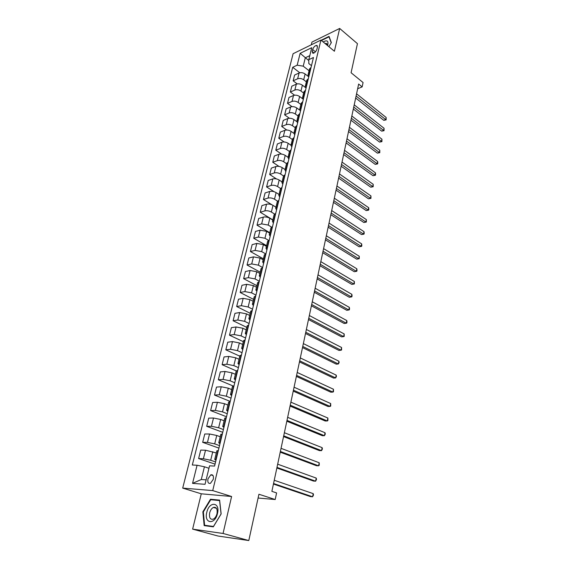 <?xml version="1.0" encoding="UTF-8"?>
<svg xmlns="http://www.w3.org/2000/svg" width="569" height="569" viewBox="0 0 569 569"><rect width="100%" height="100%" fill="white"/><g stroke="black" fill="none" stroke-linecap="round" stroke-linejoin="round"><path stroke-width="0.85" d="M213.304 479.254C213.788 475.883 212.955 474.411 210.807 474.838L207.955 478.906C207.457 482.284 208.297 483.764 210.473 483.337L213.304 479.254M192.621 529.134L217.991 536.019L248.795 540.55L223.062 533.466L231.597 496.502L212.728 490.592L182.699 488.102L201.277 493.807L192.621 529.134L223.062 533.466M212.728 490.592L320.916 40.093L293.106 53.706L182.699 488.102M320.916 40.093L334.401 51.231L339.665 28.45L311.954 42.099L311.293 44.802M339.665 28.45L357.446 43.657L351.087 72.74L363.065 82.533L362.147 86.893L358.648 84.048L271.882 491.36L276.598 492.918L275.204 499.525L258.923 494.248L248.795 540.55M312.637 49.517L312.161 51.466L312.907 53.308C314.685 52.995 316.03 51.615 316.94 49.169L317.417 47.206L316.684 45.385C314.906 45.691 313.555 47.071 312.637 49.517L315.475 51.815M309.785 55.648L305.29 57.789L303.227 66.168L297.182 65.179L292.708 67.284L192.315 465.015L197.087 465.243L204.427 466.772L201.284 479.525L206.127 479.852M297.182 65.179L300.148 53.315L311.734 47.689L308.796 59.688L308.811 63.557L311.478 65.663M197.087 465.243L192.55 483.373L205.039 484.304L209.556 465.826L214.577 466.068L313.455 57.49L308.796 59.688M258.098 498.024L275.204 499.525M357.645 88.736L362.147 86.893M308.803 60.577L300.148 53.315M309.059 70.734L303.227 66.168M308.775 76.829L305.119 73.984C303.085 72.633 301.072 72.306 299.074 72.996L294.593 75.058L293.149 80.826L297.189 83.899M306.364 81.836L303.697 79.788C301.655 78.437 299.635 78.109 297.637 78.785L293.149 80.826M305.695 87.704L302.381 85.172C300.332 83.835 298.305 83.494 296.3 84.169L291.812 86.182L290.346 92.022L294.593 95.194M303.633 93.081L300.944 91.047C298.889 89.71 296.854 89.376 294.849 90.037L290.346 92.022M302.687 98.807L299.614 96.502C297.544 95.172 295.503 94.831 293.497 95.485L288.988 97.448L287.509 103.359L291.989 106.638M300.873 104.468L298.156 102.456C296.079 101.126 294.038 100.784 292.025 101.424L287.509 103.359M299.742 110.137L296.805 107.982C294.721 106.659 292.672 106.318 290.652 106.944L286.136 108.85L284.635 114.838L289.372 118.245M298.071 115.998L295.332 114.006C293.241 112.69 291.179 112.342 289.159 112.961L284.635 114.838M296.812 121.659L293.967 119.604C291.861 118.295 289.799 117.947 287.772 118.551L283.248 120.408L281.726 126.474L286.755 130.017M295.24 127.684L292.473 125.706C290.361 124.405 288.291 124.056 286.264 124.654L281.726 126.474M293.896 133.359L291.086 131.375C288.967 130.081 286.89 129.725 284.856 130.315L280.318 132.108L278.782 138.253L284.144 141.965M292.366 139.512L289.578 137.563C287.445 136.268 285.361 135.913 283.326 136.489L278.782 138.253M290.979 145.251L288.17 143.303C286.029 142.022 283.938 141.66 281.904 142.229L277.352 143.957L275.794 150.188L281.555 154.085M289.457 151.503L286.641 149.569C284.486 148.296 282.395 147.933 280.353 148.481L275.794 150.188M288.049 157.307L285.218 155.387C283.056 154.121 280.951 153.758 278.91 154.299L274.343 155.97L272.764 162.272L278.995 166.404M286.513 163.644L283.668 161.738C281.491 160.472 279.386 160.102 277.338 160.636L272.764 162.272M285.083 169.534L282.224 167.635C280.04 166.376 277.928 166.006 275.873 166.525L271.299 168.132L269.699 174.527L276.506 178.936M283.526 175.949L280.652 174.064C278.461 172.812 276.335 172.443 274.279 172.948L269.699 174.527M282.075 181.916L279.187 180.039C276.989 178.801 274.863 178.424 272.8 178.915L268.212 180.458L266.598 186.938L274.137 191.717M280.524 188.439L277.594 186.561C275.389 185.323 273.248 184.946 271.185 185.423L266.598 186.938M279.03 194.463L276.114 192.614C273.895 191.383 271.754 191.006 269.685 191.476L265.09 192.955L263.447 199.513L272.16 204.911M277.53 201.12L274.5 199.221C272.267 197.998 270.119 197.614 268.049 198.069L263.447 199.513M275.944 207.18L272.999 205.359C270.759 204.143 268.604 203.759 266.534 204.2L261.918 205.608L260.253 212.258L272.864 219.883M274.55 214.001L271.363 212.052C269.109 210.85 266.946 210.459 264.87 210.886L260.253 212.258M272.814 220.075L269.841 218.276C267.579 217.073 265.41 216.682 263.333 217.102L258.71 218.439L257.024 225.182L269.756 232.693M271.584 227.095L268.184 225.061L261.648 223.88L257.024 225.182M269.642 233.141L266.641 231.37L260.09 230.175L255.46 231.441L253.746 238.276L266.605 245.673M268.653 240.395L264.962 238.247L258.383 237.045L253.746 238.276M266.434 246.384L263.397 244.642L256.804 243.432L252.159 244.627L250.424 251.548L263.411 258.824M265.766 253.923L261.69 251.619L255.076 250.396L250.424 251.548M263.17 259.813L260.104 258.098L253.468 256.868L248.817 257.985L247.053 265.012L260.175 272.16M262.629 267.515L258.376 265.168L251.718 263.931L247.053 265.012M259.869 273.426L256.768 271.747L250.09 270.495L245.424 271.534L243.639 278.654L256.896 285.681M259.315 281.214L255.019 278.917L248.312 277.658L243.639 278.654M256.519 287.238L253.39 285.581L246.662 284.315L241.981 285.275L240.175 292.494L253.568 299.386M255.95 295.112L251.612 292.857L244.862 291.577L240.175 292.494M253.12 301.236L249.955 299.614L243.183 298.334L238.496 299.202L236.668 306.52L250.196 313.284M252.536 309.202L248.155 306.99L241.356 305.695L236.668 306.52M249.67 315.439L246.477 313.853L239.663 312.545L234.961 313.327L233.105 320.752L246.775 327.374M249.08 323.498L244.649 321.329L237.806 320.02L233.105 320.752M246.178 329.842L242.949 328.285L236.085 326.962L231.377 327.659L229.492 335.191L243.312 341.663M245.573 337.993L241.092 335.881L234.2 334.544L229.492 335.191M242.629 344.451L239.371 342.936L232.458 341.592L227.742 342.197L225.829 349.835L239.791 356.158M242.01 352.702L237.486 350.632L230.552 349.281L225.829 349.835M239.037 359.274L235.737 357.794L228.774 356.429L224.051 356.941L222.109 364.693L236.227 370.86M238.404 367.624L233.823 365.611L226.839 364.231L222.109 364.693M235.381 374.317L232.052 372.873L225.04 371.486L220.303 371.898L218.34 379.765L233.162 386.002M234.734 382.766L230.111 380.803L223.076 379.402L218.34 379.765M231.683 389.58L228.311 388.179L221.249 386.764L216.505 387.076L214.506 395.064L230.225 401.422M231.021 398.129L226.341 396.223L219.257 394.801L214.506 395.064M227.92 405.071L224.513 403.706L217.408 402.276L212.65 402.482L210.622 410.583L226.512 416.757M227.244 413.727L222.515 411.871L215.381 410.427L210.622 410.583M224.108 420.79L220.658 419.467L213.503 418.016L208.738 418.115L206.682 426.337L222.742 432.319M223.411 429.552L218.631 427.76L211.448 426.295L206.682 426.337M220.231 436.75L216.746 435.47L209.541 433.991L204.769 433.983L202.678 442.333L218.923 448.109M219.527 445.619L214.691 443.884L207.45 442.398L202.678 442.333M216.298 452.952L205.516 450.214L200.736 450.093L198.617 458.564L215.046 464.14M215.58 461.936L210.686 460.264L203.396 458.749L198.617 458.564M208.951 468.28L204.427 466.772M311.044 67.476L309.486 68.963L308.071 74.816L308.782 76.794M292.708 67.284L299.778 72.754M309.621 73.337L308.071 74.816M308.306 78.785L306.748 80.243L305.311 86.168L306.044 88.124M306.869 84.724L305.311 86.168M305.532 90.243L303.974 91.673L302.523 97.676L303.263 99.603M304.074 96.261L302.523 97.676M302.722 101.851L301.165 103.252L299.692 109.326L300.453 111.225M301.243 107.946L299.692 109.326M299.877 113.608L298.32 114.974L296.826 121.133L297.601 123.004M298.384 119.782L296.826 121.133M296.99 125.521L295.439 126.859L293.924 133.096L294.714 134.938M295.482 131.78L293.924 133.096M294.073 137.591L292.516 138.893L290.987 145.216L291.79 147.022M292.537 143.936L290.987 145.216M291.108 149.825L289.557 151.091L287.999 157.499L288.824 159.277M289.557 156.247L287.999 157.499M288.113 162.222L286.556 163.452L284.984 169.946L285.816 171.689M286.534 168.73L284.984 169.946M285.069 174.783L283.518 175.977L281.918 182.557L282.772 184.271M283.476 181.383L281.918 182.557M281.989 187.521L280.439 188.673L278.817 195.345L279.692 197.023M280.368 194.207L278.817 195.345M278.867 200.43L277.316 201.547L275.673 208.311L276.562 209.947M277.224 207.208L275.673 208.311M275.695 213.517L274.144 214.591L272.48 221.448L273.39 223.048M274.03 220.395L272.48 221.448M272.487 226.782L270.936 227.82L269.251 234.769L270.175 236.334M270.801 233.759L269.251 234.769M269.229 240.239L267.679 241.235L265.972 248.283L266.911 249.805M267.515 247.309L265.972 248.283M265.929 253.888L264.379 254.834L262.643 261.982L263.611 263.468M264.194 261.057L262.643 261.982M262.579 267.722L261.036 268.625L259.272 275.88L260.253 277.316M260.815 274.998L259.272 275.88M259.18 281.762L257.636 282.615L255.851 289.97L256.854 291.364M257.394 289.137L255.851 289.97M255.737 296.001L254.194 296.805L252.387 304.266L253.404 305.617M253.923 303.483L252.387 304.266M252.238 310.446L250.701 311.2L248.866 318.768L249.912 320.077M250.403 318.035L248.866 318.768M248.696 325.098L247.159 325.802L245.296 333.484L246.356 334.743M246.825 332.808L245.296 333.484M245.097 339.97L243.56 340.625L241.669 348.413L242.757 349.622M243.198 347.794L241.669 348.413M241.441 355.063L239.912 355.661L237.991 363.57L239.101 364.729M239.521 363.001L237.991 363.57M237.735 370.383L236.206 370.924L234.257 378.947L235.395 380.049M235.786 378.435L234.257 378.947M233.973 385.931L232.451 386.415L230.473 394.559L231.626 395.611M231.996 394.104L230.473 394.559M230.153 401.714L228.631 402.134L226.626 410.405L227.806 411.401M228.141 410.014L226.626 410.405M226.27 417.738L224.755 418.101L222.721 426.494L223.93 427.433M224.236 426.167L222.721 426.494M222.337 434.005L220.822 434.311L218.752 442.831L219.99 443.706M220.267 442.568L218.752 442.831M218.34 450.534L216.832 450.769L214.726 459.425L215.985 460.236M216.234 459.226L214.726 459.425M192.55 483.373L201.284 479.525M328.896 46.686L331.343 42.604L329.046 36.388L321.122 40.264M231.597 496.502L201.277 493.807M213.311 526.844L221.149 513.935L219.62 500.108L210.487 499.241L202.856 511.83L204.157 525.614L213.311 526.844M203.346 511.972L202.856 511.83M212.685 499.909L210.487 499.241M355.675 98.003L383.798 120.329L385.746 119.625L356.094 96.012M386.159 117.47L386.138 119.867L385.746 119.625L386.159 117.47L356.564 93.821M386.138 119.867L383.798 120.329M353.328 109.028L381.685 131.14L383.641 130.457L353.74 107.064M384.068 128.281L384.047 130.678L383.641 130.457L384.068 128.281L354.217 104.845M384.047 130.678L381.685 131.14M350.945 120.187L379.551 142.079L381.514 141.418L351.358 118.26M381.948 139.213L381.927 141.624L381.514 141.418L381.948 139.213L351.834 116.012M381.927 141.624L379.551 142.079M348.541 131.482L377.396 153.153L379.367 152.513L348.946 129.59M379.8 150.28L379.779 152.698L379.367 152.513L379.8 150.28L349.43 127.314M379.779 152.698L377.396 153.153M346.101 142.919L375.213 164.363L377.19 163.744L346.5 141.062M377.624 161.489L377.788 163.004L377.61 163.908L377.19 163.744L377.624 161.489L346.99 138.758M377.61 163.908L375.213 164.363M327.58 45.598C328.747 40.932 327.275 39.716 323.164 41.95M327.346 45.399L326.265 43.379L325.112 43.557M321.435 40.52L328.996 36.829L331.215 42.824M206.796 512.32C203.745 523.693 214.947 525.215 217.465 513.544C220.395 502.007 209.228 500.955 206.796 512.32M209.677 512.868C209.008 517.662 210.196 519.767 213.247 519.177C215.011 518.259 216.256 516.439 216.988 513.707C217.628 508.935 216.448 506.837 213.446 507.413C211.675 508.316 210.416 510.13 209.677 512.868M219.584 500.571L221.064 513.963L213.475 526.467L204.605 525.272L203.339 511.922L210.736 499.717L219.677 500.599M207.379 526.048L204.605 525.272M343.64 154.505L373.001 175.707L374.985 175.11L344.025 152.684M375.426 172.827L375.59 174.334L375.412 175.252L374.985 175.11L375.426 172.827L344.522 150.344M375.412 175.252L373.001 175.707M341.137 166.233L370.76 187.194L372.752 186.618L341.521 164.448M373.2 184.306L373.186 186.732L372.752 186.618L373.2 184.306L342.026 162.087M373.186 186.732L370.76 187.194M338.612 178.111L368.499 198.816L370.497 198.268L338.982 176.369M370.945 195.928L370.938 198.361L370.497 198.268L370.945 195.928L339.494 173.972M370.938 198.361L368.499 198.816M336.044 190.146L366.201 210.587L368.207 210.061L336.407 188.439M368.669 207.692L368.84 209.186L368.655 210.132L368.207 210.061L368.669 207.692L336.926 186.013M368.655 210.132L366.201 210.587M333.448 202.329L363.876 222.507L365.888 222.002L333.804 200.665M366.358 219.606L366.351 222.045L365.888 222.002L366.358 219.606L334.33 198.204M366.351 222.045L363.876 222.507M330.817 214.677L361.528 234.57L363.548 234.094L331.165 213.055M364.018 231.668L364.203 233.148L364.011 234.115L363.548 234.094L364.018 231.668L331.699 210.566M364.011 234.115L361.528 234.57M328.157 227.187L359.146 246.79L361.173 246.341L328.491 225.601M361.649 243.881L361.834 245.353L361.642 246.334L361.173 246.341L361.649 243.881L329.031 223.084M361.642 246.334L359.146 246.79M325.454 239.855L356.735 259.165L358.769 258.746L325.781 238.319M359.252 256.256L359.245 258.71L358.769 258.746L359.252 256.256L326.329 235.765M359.245 258.71L356.735 259.165M322.723 252.7L354.288 271.705L356.329 271.306L323.036 251.206M356.82 268.781L357.019 270.239L356.82 271.249L356.329 271.306L356.82 268.781L323.59 248.617M356.82 271.249L354.288 271.705M319.949 265.709L351.813 284.4L353.861 284.031L320.255 264.265M354.359 281.477L354.359 283.945L353.861 284.031L354.359 281.477L320.816 261.64M317.139 278.895L349.309 297.26L351.365 296.926L317.438 277.501M351.862 294.329L352.069 295.773L351.87 296.805L351.365 296.926L351.862 294.329L318.007 274.841M314.294 292.26L346.77 310.29L348.833 309.984L314.579 290.915M349.338 307.36L349.551 308.789L349.345 309.835L348.833 309.984L349.338 307.36L315.155 288.22M311.407 305.809L344.195 323.491L346.265 323.213L311.684 304.515M346.777 320.553L346.998 321.976L346.791 323.036L346.265 323.213L346.777 320.553L312.267 301.776M308.483 319.543L341.585 336.862L343.662 336.62L308.747 318.299M344.188 333.925L344.202 336.414L343.662 336.62L344.188 333.925L309.337 315.525M305.517 333.462L338.946 350.419L341.03 350.205L305.766 332.275M341.556 347.474L341.578 349.963L341.03 350.205L341.556 347.474L306.371 329.465M302.509 347.581L336.272 364.153L338.363 363.975L302.751 346.45M338.896 361.208L339.131 362.595L338.363 363.975L338.896 361.208L303.355 343.598M299.458 361.891L333.555 378.072L335.653 377.937L299.692 360.824M336.201 375.127L336.435 376.507L335.653 377.937L336.201 375.127L300.304 357.929M296.371 376.408L330.802 392.183L332.908 392.084L296.584 375.398M333.462 389.239L333.484 391.735L332.908 392.084L333.462 389.239L297.21 372.467M293.234 391.131L328.014 406.494L330.127 406.422L293.433 390.178M330.689 403.535L330.717 406.046L330.127 406.422L330.689 403.535L294.066 387.204M290.048 406.067L325.191 420.989L327.31 420.96L290.24 405.178M327.879 418.037L327.908 420.548L327.31 420.96L327.879 418.037L290.88 402.162M286.826 421.216L322.324 435.698L324.451 435.705L286.996 420.391M325.027 432.739L325.29 434.062L324.451 435.705L325.027 432.739L287.651 417.333M283.554 436.579L319.415 450.605L321.556 450.648L283.711 435.826M322.132 447.647L322.403 448.955L321.556 450.648L322.132 447.647L284.372 432.717M280.233 452.177L316.471 465.719L318.612 465.812L280.375 451.487M319.202 462.761L319.245 465.278L318.612 465.812L319.202 462.761L281.043 448.336M276.861 467.995L313.483 481.054L315.631 481.182L276.989 467.384M316.229 478.088L316.513 479.375L315.631 481.182L316.229 478.088L277.672 464.183M273.44 484.055L310.454 496.609L312.609 496.78L273.554 483.515M313.213 493.643L313.505 494.916L312.609 496.78L313.213 493.643L274.244 480.264M303.697 79.788L305.119 73.984M300.944 91.047L302.381 85.172M298.156 102.456L299.614 96.502M295.332 114.006L296.805 107.982M292.473 125.706L293.967 119.604M289.578 137.563L291.086 131.375M286.641 149.569L288.17 143.303M283.668 161.738L285.218 155.387M280.652 174.064L282.224 167.635M277.594 186.561L279.187 180.039M274.5 199.221L276.114 192.614M271.363 212.052L272.999 205.359M268.184 225.061L269.841 218.276M264.962 238.247L266.641 231.37M261.69 251.619L263.397 244.642M258.376 265.168L260.104 258.098M255.019 278.917L256.768 271.747M251.612 292.857L253.39 285.581M248.155 306.99L249.955 299.614M244.649 321.329L246.477 313.853M241.092 335.881L242.949 328.285M237.486 350.632L239.371 342.936M233.823 365.611L235.737 357.794M230.111 380.803L232.052 372.873M226.341 396.223L228.311 388.179M222.515 411.871L224.513 403.706M218.631 427.76L220.658 419.467M214.691 443.884L216.746 435.47M210.686 460.264L212.778 451.715M297.637 78.785L299.074 72.996M309.294 73.486L310.717 67.626M306.542 84.873L307.978 78.935M294.849 90.037L296.3 84.169M303.746 96.403L305.204 90.386M292.025 101.424L293.497 95.485M300.916 108.082L302.395 101.986M289.159 112.961L290.652 106.944M298.049 119.917L299.543 113.743M286.264 124.654L287.772 118.551M295.147 131.908L296.662 125.649M283.326 136.489L284.856 130.315M292.203 144.057L293.739 137.719M280.353 148.481L281.904 142.229M289.223 156.368L290.78 149.946M277.338 160.636L278.91 154.299M286.2 168.844L287.779 162.336M274.279 172.948L275.873 166.525M283.142 181.497L284.735 174.896M271.185 185.423L272.8 178.915M280.033 194.314L281.655 187.628M268.049 198.069L269.685 191.476M276.89 207.308L278.526 200.53M264.87 210.886L266.534 204.2M273.696 220.488L275.36 213.617M261.648 223.88L263.333 217.102M270.46 233.845L272.146 226.875M258.383 237.045L260.09 230.175M267.181 247.394L268.888 240.324M255.076 250.396L256.804 243.432M263.852 261.135L265.588 253.966M251.718 263.931L253.468 256.868M260.474 275.069L262.238 267.8M248.312 277.658L250.09 270.495M257.053 289.208L258.838 281.833M244.862 291.577L246.662 284.315M253.582 303.547L255.396 296.065M241.356 305.695L243.183 298.334M250.061 318.092L251.896 310.503M237.806 320.02L239.663 312.545M246.484 332.851L248.347 325.148M234.2 334.544L236.085 326.962M242.856 347.83L244.748 340.013M230.552 349.281L232.458 341.592M239.172 363.036L241.092 355.099M226.839 364.231L228.774 356.429M235.438 378.463L237.387 370.412M223.076 379.402L225.04 371.486M231.647 394.125L233.624 385.953M219.257 394.801L221.249 386.764M227.792 410.029L229.805 401.728M215.381 410.427L217.408 402.276M223.887 426.167L225.921 417.746M211.448 426.295L213.503 418.016M219.911 442.561L221.988 434.005M207.45 442.398L209.541 433.991M215.879 459.211L217.984 450.52M203.396 458.749L205.516 450.214M314.052 52.995L312.161 51.466M213.041 475.563L210.807 474.838M317.431 45.997L316.684 45.385M327.253 44.197L326.265 43.379M216.483 508.316L213.446 507.413"/></g></svg>
